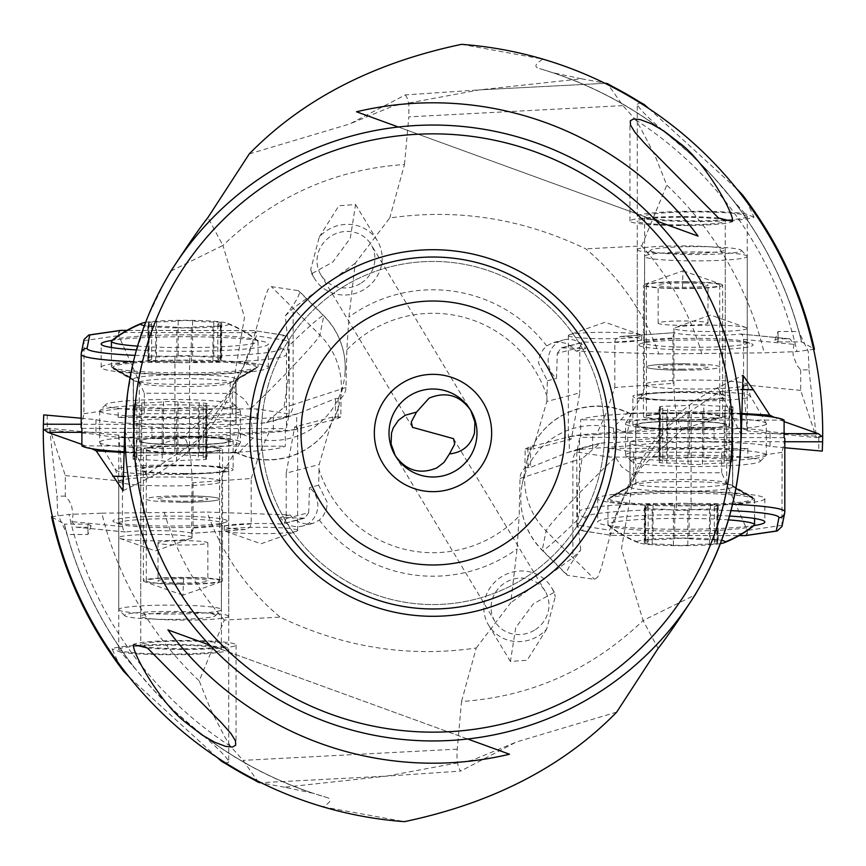 <?xml version="1.0" encoding="UTF-8"?>
<svg xmlns="http://www.w3.org/2000/svg" width="866" height="866" viewBox="0 0 866 866"><rect width="100%" height="100%" fill="white"/><g stroke="black" fill="none" stroke-linecap="round" stroke-linejoin="round"><path stroke-width="0.65" stroke-dasharray="4.33 3.25" d="M546.836 401.456L547.334 380.769L538.533 363.114L539.767 355.894L543.134 349.572L546.706 345.924L552.67 342.763L559.479 341.908L566.332 343.466L572.458 347.255L575.987 351.076L658.831 353.934A239.276 239.276 0 0 0 585.806 248.878C522.631 218.503 457.27 208.208 389.743 217.994L355.266 263.21L348.933 317.053L346.855 349.886L345.978 387.524A15.242 14.668 162 0 1 341.096 398.111L340.803 416.957L333.02 416.957L319.164 464.544L319.024 469.589A119.703 119.703 0 0 0 519.145 516.114L520.022 478.476A15.242 14.668 -18 0 1 524.904 467.889L525.197 449.043L532.98 449.043L546.836 401.456L579.776 392.872L571.343 439.04L532.98 449.043M575.987 351.076L585.708 348.543A21.996 20.784 75.4 0 0 563.485 339.927A21.996 20.784 75.4 0 0 548.167 360.602A21.996 20.784 75.4 0 0 556.513 378.377L557.303 353.328L579.776 347.483L579.776 392.872M557.303 353.328L561.309 347.84L585.708 348.543M579.776 347.483L581.746 342.904L584.658 341.973A36.664 3.193 180 0 0 622.015 342.146A36.664 3.193 180 0 0 641.663 339.375A36.664 3.193 180 0 0 641.674 339.32A36.664 3.193 180 0 0 621.16 336.452L674.441 332.696A36.664 3.193 180 0 0 702.315 335.272A36.664 3.193 180 0 0 740.398 334.027L788.969 338.812L778.047 338.812L778.047 331.494L778.047 341.875L774.864 340.241L778.047 338.812M778.047 341.875L801.57 341.875L814.083 348.89M814.43 349.236L797.012 351.585L764.169 352.83A340.728 340.728 0 0 0 666.788 185.129L655.172 156.075L640.894 128.569L635.579 119.8L622.925 105.63L607.445 83.612M658.831 353.934L764.169 352.83M638.751 344.852A57.188 4.979 180 0 0 694.933 349.929A57.188 4.979 180 0 0 753.106 345.025A57.188 4.979 180 0 0 751.439 343.748A57.188 4.979 180 0 0 695.928 339.959A57.188 4.979 180 0 0 640.418 343.748A57.188 4.979 180 0 0 638.751 344.852M547.334 380.769L556.513 378.377M355.266 263.199L293.141 308.285L285.271 315.938L288.475 346.097A73.318 3.616 134.9 0 1 323.7 315.57A73.318 3.616 134.9 0 1 323.743 315.895A73.318 73.025 11.3 0 1 238.767 432.567L238.042 424.502L81.188 424.264M340.803 416.957L338.13 418.278A73.318 6.387 180 0 1 335.445 419.198L296.692 429.298A73.318 6.387 180 0 1 273.299 432.242L230.302 435.273L230.302 420.66L273.299 417.629A73.318 6.387 0 0 0 287.09 416.34L298.434 413.461L335.445 398.631L341.096 398.111M81.188 418.235L95.964 419.685A73.318 6.387 0 0 0 139.166 423.636A36.664 3.193 0 0 0 151.918 423.95A73.318 6.387 0 0 0 165.525 424.059A73.318 6.387 0 0 0 230.302 420.66M238.042 424.502A42.791 3.735 180 0 1 262.246 423.149L265.938 422.749L284.026 407.226L288.475 376.678L288.475 346.097M192.057 482.773L251.183 478.519L251.183 523.919L250.079 527.069L245.479 529.537L191.559 533.304L192.057 482.773C191.743 459.391 189.156 444.258 184.285 437.341L269.575 431.322A36.664 3.193 0 0 0 297.644 428.28A36.664 3.193 0 0 0 297.655 428.215A36.664 3.193 0 0 0 294.656 426.96L333.02 416.957M230.302 435.273A73.318 6.387 180 0 1 165.525 438.672A73.318 6.387 180 0 1 151.918 438.553A36.664 3.193 0 0 0 184.285 437.341M151.918 438.553L151.918 423.95M139.166 423.636L139.166 438.239A73.318 6.387 180 0 1 95.964 434.299L43.311 429.493L43.722 414.89M118.826 435.176L122.452 481.204L122.452 526.593L123.708 531.172L125.602 531.973L76.046 527.145L71.975 521.624L73.09 514.426L71.575 505.798L68.977 500.548L65.307 496.131L65.307 475.575L49.589 428.356L118.826 435.176A36.664 3.193 0 0 0 118.75 435.317A36.664 3.193 0 0 0 118.75 435.382A36.664 3.193 0 0 0 139.166 438.239M192.068 537.689A36.664 3.193 180 0 1 190.996 538.403A36.664 3.193 180 0 1 155.404 540.828A36.664 3.193 180 0 1 119.822 538.403A36.664 3.193 180 0 1 118.75 537.634A36.664 3.193 180 0 1 118.75 537.58A36.664 3.193 180 0 1 155.728 534.441A36.664 3.193 180 0 1 192.068 537.634A36.664 3.193 180 0 1 192.068 537.689M251.183 478.519L260.363 451.435L269.575 431.322M192.068 530.793L192.068 529.981M191.559 533.304A36.664 3.193 0 0 0 163.685 530.728A36.664 3.193 0 0 0 125.602 531.973M65.307 475.575L122.452 481.204M49.622 428.638L56.972 496.131L57.719 514.426L67.104 534.322A379.665 379.665 0 0 0 326.374 797.38L313.308 793.299L284.568 787.216L386.626 776.109L460.636 771.097L458.385 767.211L457.096 760.608L456.967 752.392L461.513 701.492C530.89 696.794 591.413 669.808 643.081 620.543L658.095 648.428M65.307 496.131L56.972 496.131M49.589 428.356L43.322 429.244A389.7 389.7 0 0 0 323.05 806.863C331.115 801.992 332.219 798.831 326.374 797.38M323.05 806.863L404.454 821.65M616.722 712.101L516.342 742L460.636 771.097M228.732 649.608L228.732 761.55C226.524 756.787 216.836 747.152 199.656 732.625L175.408 711.906L153.174 689.596L121.175 652.434A58.661 5.109 0 0 0 186.493 654.523A58.661 5.109 0 0 0 228.721 649.695A58.661 5.109 0 0 0 228.732 649.608A58.661 5.109 0 0 0 174.326 644.51A58.661 5.109 0 0 0 112.028 648.872L118.794 663.529M225.268 762.719L228.191 762.632L228.732 761.69M284.568 787.216L260.168 782.734L386.626 776.109L472.457 760.142L516.363 742.032M258.555 782.388L243.075 760.37L230.421 746.2L225.106 737.431L210.828 709.925L199.212 680.871L224.326 620.056L280.194 617.122C343.369 647.497 408.73 657.792 476.257 648.006L461.513 701.492M217.063 757.404L129.24 677.125M51.57 516.764L68.988 514.415L101.831 513.17A340.728 340.728 0 0 0 199.212 680.871M476.257 648.006L510.734 602.79L517.067 548.947L519.145 516.114M319.024 469.589L318.666 485.231L327.467 502.886L326.233 510.106L322.866 516.428L319.294 520.076L313.33 523.237L306.521 524.092L299.668 522.534L293.542 518.745L290.013 514.924L207.169 512.066A239.276 239.276 0 0 0 280.194 617.122M741.393 413.472L736.197 413.169L683.339 428.605L642.02 466.579L635.211 476.549L623.693 497.409L612.976 525.229L601.123 568.334L597.757 576.983L594.639 579.376L567.566 575.349C564.437 574.017 568.832 565.585 580.729 550.062L572.859 557.715L510.734 602.801M741.296 435.111L717.914 387.6L719.884 391.605L668.26 425.899L633.793 476.322L621.474 548.752L643.07 620.543L695.084 594.942M719.884 391.605L740.776 389.516M546.684 629.052L527.145 660.238L510.41 661.483L515.725 627.688L533.304 603.873L554.359 592.257L555.247 596.62A36.664 34.867 -31 0 0 551.458 587.44A36.664 34.867 -31 0 0 510.691 572.599A36.664 34.867 -31 0 0 483.834 607.997A36.664 34.867 -31 0 0 484.819 616.018A36.664 34.867 -31 0 0 488.608 625.198A36.664 34.867 -31 0 0 546.684 629.052L555.247 596.62M673.044 413.299A39.598 3.453 180 0 0 643.46 416.643A39.598 3.453 180 0 0 682.365 420.086A39.598 3.453 180 0 0 722.645 416.643A39.598 3.453 180 0 0 694.391 413.331L629.127 413.234A33.146 2.89 180 0 1 630.567 413.71A33.146 2.89 180 0 1 631.076 414.262L627.233 433.433L784.109 433.671M784.109 421.601L774.356 417.347M682.105 421.363A48.388 4.222 180 0 0 632.873 425.585A48.388 4.222 180 0 0 680.416 429.807A48.388 4.222 180 0 0 729.659 425.585A48.388 4.222 180 0 0 682.105 421.363M580.729 550.062L577.525 519.903A73.318 3.616 -45.1 0 1 542.3 550.43A73.318 3.616 -45.1 0 1 542.257 550.105A73.318 73.025 -168.7 0 1 627.233 433.433L627.958 441.498L784.812 441.736M739.694 460.712A307.95 307.95 0 0 0 740.95 433.465M740.95 433A307.95 307.95 0 0 0 656.233 220.873L398.349 127.01A307.95 307.95 0 0 1 656.233 220.873M356.511 111.779L698.072 236.104M164.464 282.262L147.588 317.367L134.609 356.868L127.389 395.156M126.306 405.288A307.95 307.95 0 0 0 125.05 432.535M125.05 433A307.95 307.95 0 0 0 701.536 583.738M467.651 738.99L209.767 645.127M509.489 754.221L167.928 629.896M81.891 444.399L91.644 448.653M95.964 419.685L95.964 434.299M47.229 414.89L47.229 429.493M124.704 430.889L148.086 478.4L146.116 474.395L197.74 440.101L232.196 389.678L244.526 317.248L222.93 245.457C274.587 196.192 335.11 169.206 404.487 164.508L389.743 217.994M123.026 490.73L148.086 478.4A175.971 175.971 0 0 0 232.207 389.678L238.854 375.627M146.116 474.395L125.224 476.484M124.607 452.528L171.609 452.669A39.598 3.453 0 0 1 143.355 449.357L143.355 580.837A39.598 3.453 180 0 1 183.635 577.384A39.598 3.453 180 0 1 222.54 580.837A39.598 3.453 180 0 1 221.382 581.66A39.598 3.453 180 0 1 182.25 584.29A39.598 3.453 180 0 1 144.514 581.66A39.598 3.453 180 0 1 143.355 580.837M285.271 315.938C297.168 300.415 301.563 291.983 298.434 290.651L271.361 286.624L267.919 289.612L264.487 298.976L252.612 342.048L242.307 368.591L230.789 389.451L223.98 399.421L182.661 437.395L129.803 452.831L125.169 452.593M319.316 236.948L338.855 205.762L355.59 204.517L350.275 238.312L332.696 262.127L311.641 273.743L310.753 269.38L319.316 236.948A36.664 34.867 149 0 1 377.392 240.802A36.664 34.867 149 0 1 381.181 249.982A36.664 34.867 149 0 1 382.166 258.003A36.664 34.867 149 0 1 355.309 293.401A36.664 34.867 149 0 1 314.542 278.56A36.664 34.867 149 0 1 310.753 269.38M701.85 353.934A280.238 280.238 0 0 0 641.674 245.944L585.806 248.878M641.674 245.944L666.788 185.129M404.487 164.508L408.828 116.856L622.925 105.63M648.937 108.596L736.76 188.875M753.972 217.128L744.825 213.566A58.661 5.109 180 0 0 679.507 211.477A58.661 5.109 180 0 0 637.279 216.305A58.661 5.109 180 0 0 637.268 216.392A58.661 5.109 180 0 0 691.674 221.49A58.661 5.109 180 0 0 753.972 217.128L747.206 202.471M744.825 213.566L731.64 198.563A379.665 379.665 0 0 1 801.591 341.973M637.268 216.392L637.268 104.45C639.476 109.213 649.164 118.848 666.344 133.375L690.592 154.094L712.826 176.404L731.64 198.563M461.546 44.35L542.95 59.137C534.885 64.008 533.781 67.169 539.626 68.62L552.692 72.701L581.432 78.784L479.374 89.891L393.424 105.89L349.637 123.968M788.969 338.812L789.954 338.855L794.025 344.376L792.91 351.574L793.288 355.937L797.023 365.452L800.693 369.869L809.028 369.869L808.281 351.574L798.896 331.678A379.665 379.665 0 0 0 539.626 68.62A379.665 379.665 0 0 1 798.896 331.678L801.57 341.875M800.693 369.869L800.693 390.425L816.411 437.644L747.174 430.824L743.548 384.796L743.548 339.407L742.292 334.828L740.398 334.027M674.441 332.696L673.943 334.06A5.867 3.68 86 0 0 672.925 337.978L672.925 383.378L614.817 387.481L605.637 414.565L596.425 434.678A36.664 3.193 180 0 0 568.356 437.72A36.664 3.193 180 0 0 568.345 437.785A36.664 3.193 180 0 0 571.343 439.04M673.943 334.06L673.932 335.196M747.25 328.42A36.664 3.193 0 0 1 710.272 331.559A36.664 3.193 0 0 1 673.932 328.366A36.664 3.193 0 0 1 673.932 328.311A36.664 3.193 0 0 1 675.004 327.597A36.664 3.193 0 0 1 710.596 325.172A36.664 3.193 0 0 1 746.178 327.597A36.664 3.193 0 0 1 747.25 328.366A36.664 3.193 0 0 1 747.25 328.42M747.174 430.824A36.664 3.193 180 0 0 747.25 430.683A36.664 3.193 180 0 0 747.25 430.619A36.664 3.193 180 0 0 726.834 427.761A73.318 6.387 0 0 1 770.036 431.701L818.771 436.507L818.771 451.11M800.693 390.425L743.548 384.796M809.028 369.869L816.378 437.362M816.411 437.644L822.678 436.756A389.7 389.7 0 0 0 822.689 436.507L818.771 436.507M673.932 336.019L673.943 383.227C674.257 406.609 676.844 421.742 681.715 428.659L596.425 434.678M726.834 427.761L726.834 442.364A36.664 3.193 180 0 0 714.082 442.05L714.082 427.447A36.664 3.193 180 0 0 681.715 428.659M673.943 383.227L672.925 383.378M614.817 387.481L614.817 342.081L615.109 340.403L617.198 337.686L621.16 336.452M568.356 335.467A36.664 3.193 0 0 1 569.427 334.752A36.664 3.193 0 0 1 605.009 332.327A36.664 3.193 0 0 1 640.591 334.752A36.664 3.193 0 0 1 641.674 335.521A36.664 3.193 0 0 1 641.663 335.575A36.664 3.193 0 0 1 604.695 338.714A36.664 3.193 0 0 1 568.345 335.521A36.664 3.193 0 0 1 568.356 335.467M525.197 449.043L527.87 447.722A73.318 6.387 0 0 1 530.555 446.802L569.308 436.702A73.318 6.387 0 0 1 592.701 433.758L635.698 430.727A73.318 6.387 0 0 1 700.475 427.328A73.318 6.387 0 0 1 714.082 427.447M524.904 467.889L530.555 467.369L530.555 446.802M714.082 442.05A73.318 6.387 180 0 0 700.475 441.941A73.318 6.387 180 0 0 635.698 445.34L592.701 448.371A73.318 6.387 180 0 0 578.91 449.66L567.566 452.539L530.555 467.369M627.958 441.498A42.791 3.735 0 0 1 603.754 442.851L600.062 443.251L581.974 458.774L577.525 489.322L577.525 519.903M784.812 447.765L770.036 446.315A73.318 6.387 180 0 0 726.834 442.364M822.689 436.507L822.278 451.11M249.278 153.899L349.658 124L405.364 94.903L479.374 89.891L605.832 83.266L479.374 89.891M405.364 94.903L407.615 98.789L408.904 105.392L408.828 116.856M581.432 78.784L605.832 83.266M637.268 104.321L639.303 103.108L640.732 103.281M747.25 216.468A51.321 4.471 0 0 1 695.485 220.862A51.321 4.471 0 0 1 644.607 216.392A51.321 4.471 0 0 1 644.607 216.316A51.321 4.471 0 0 1 696.372 211.921A51.321 4.471 0 0 1 747.25 216.392A51.321 4.471 0 0 1 747.25 216.468M747.25 342.893A51.321 4.471 180 0 0 747.25 342.817A51.321 4.471 180 0 0 745.745 341.745A51.321 4.471 180 0 0 695.928 338.346A51.321 4.471 180 0 0 646.112 341.745A51.321 4.471 180 0 0 644.607 342.741A51.321 4.471 180 0 0 644.607 342.817A51.321 4.471 180 0 0 695.485 347.288A51.321 4.471 180 0 0 747.25 342.893M668.855 135.475A379.665 379.665 0 0 0 552.692 72.701A379.665 379.665 0 0 1 668.855 135.475M170.916 271.058L222.919 245.457L207.905 217.572M770.036 446.315L770.036 431.701M635.698 430.727L635.698 445.34M635.211 476.549L621.442 466.547L615.434 457.086L613.334 427.717L627.276 413.006L736.197 413.169M629.127 413.234L627.276 413.006M683.75 281.71A39.598 3.453 0 0 1 721.486 284.34A39.598 3.453 0 0 1 722.645 285.163A39.598 3.453 0 0 1 682.365 288.616A39.598 3.453 0 0 1 643.46 285.163A39.598 3.453 0 0 1 644.618 284.34A39.598 3.453 0 0 1 683.75 281.71M318.666 485.231L309.487 487.623L308.697 512.672L286.224 518.518L286.224 473.128L319.164 464.544M286.224 473.128L294.656 426.96M286.224 518.518L284.254 523.096L281.342 524.027A36.664 3.193 0 0 0 243.985 523.854A36.664 3.193 0 0 0 224.337 526.625A36.664 3.193 0 0 0 224.326 526.68A36.664 3.193 0 0 0 244.84 529.548M297.644 530.533A36.664 3.193 180 0 1 296.573 531.248A36.664 3.193 180 0 1 260.991 533.673A36.664 3.193 180 0 1 225.409 531.248A36.664 3.193 180 0 1 224.326 530.479A36.664 3.193 180 0 1 224.337 530.425A36.664 3.193 180 0 1 261.305 527.286A36.664 3.193 180 0 1 297.655 530.479A36.664 3.193 180 0 1 297.644 530.533M308.697 512.672L304.691 518.16L280.292 517.457A21.996 20.784 -104.6 0 0 302.515 526.073A21.996 20.784 -104.6 0 0 317.833 505.398A21.996 20.784 -104.6 0 0 309.487 487.623M290.013 514.924L280.292 517.457M101.831 513.17L207.169 512.066M51.917 517.11L64.409 524.027L67.104 534.322M87.953 524.125L91.136 525.759L87.953 527.188L87.953 534.506L87.953 524.125L64.43 524.125M77.031 527.188L87.953 527.188M227.249 521.148A57.188 4.979 0 0 0 171.067 516.071A57.188 4.979 0 0 0 112.894 520.975A57.188 4.979 0 0 0 114.561 522.252A57.188 4.979 0 0 0 170.072 526.041A57.188 4.979 0 0 0 225.582 522.252A57.188 4.979 0 0 0 227.249 521.148M197.145 730.525A379.665 379.665 0 0 0 313.308 793.299A379.665 379.665 0 0 1 197.145 730.525M121.175 652.434L112.028 648.872M118.75 649.532A51.321 4.471 180 0 1 170.515 645.138A51.321 4.471 180 0 1 221.393 649.608A51.321 4.471 180 0 1 221.393 649.684A51.321 4.471 180 0 1 169.628 654.079A51.321 4.471 180 0 1 118.75 649.608A51.321 4.471 180 0 1 118.75 649.532M64.409 524.027A379.665 379.665 0 0 0 134.36 667.437A379.665 379.665 0 0 1 64.409 524.027M118.75 523.107A51.321 4.471 0 0 0 118.75 523.183A51.321 4.471 0 0 0 120.255 524.255A51.321 4.471 0 0 0 170.072 527.654A51.321 4.471 0 0 0 219.888 524.255A51.321 4.471 0 0 0 221.393 523.259A51.321 4.471 0 0 0 221.393 523.183A51.321 4.471 0 0 0 170.515 518.712A51.321 4.471 0 0 0 118.75 523.107M164.15 512.066A280.238 280.238 0 0 0 224.326 620.056M171.609 452.669L192.956 452.702A39.598 3.453 0 0 0 222.54 449.357A39.598 3.453 0 0 0 183.635 445.914A39.598 3.453 0 0 0 143.355 449.357M81.891 432.329L238.767 432.567L234.924 451.738A33.146 2.89 0 0 0 235.433 452.29A33.146 2.89 0 0 0 236.873 452.766L238.724 452.994L252.666 438.283L250.566 408.914L244.558 399.453L230.789 389.451M183.895 444.637A48.388 4.222 0 0 0 233.127 440.415A48.388 4.222 0 0 0 185.584 436.193A48.388 4.222 0 0 0 136.341 440.415A48.388 4.222 0 0 0 183.895 444.637M183.895 473.854A48.388 4.222 180 0 1 136.341 469.632A48.388 4.222 180 0 1 185.584 465.41A48.388 4.222 180 0 1 233.127 469.632A48.388 4.222 180 0 1 183.895 473.854M183.971 473.464A43.993 3.832 0 0 0 228.732 469.632A43.993 3.832 0 0 0 185.508 465.8A43.993 3.832 0 0 0 140.747 469.632A43.993 3.832 0 0 0 183.971 473.464M183.971 648.764A43.993 3.832 180 0 1 140.747 644.932A43.993 3.832 180 0 1 185.508 641.1A43.993 3.832 180 0 1 228.732 644.932A43.993 3.832 180 0 1 183.971 648.764M147.469 648.006A51.321 4.471 0 0 0 183.841 649.403A51.321 4.471 0 0 0 236.061 644.932A51.321 4.471 0 0 0 222.01 641.858A51.321 4.471 0 0 0 185.627 640.461A51.321 4.471 0 0 0 133.581 644.575M360.332 283.593A29.325 27.896 -31 0 1 320.831 274.782A29.325 27.896 -31 0 1 331.602 235.769A29.325 27.896 -31 0 1 371.103 244.58A29.325 27.896 -31 0 1 360.332 283.593M470.714 410.343A43.993 43.993 0 0 1 444.756 475.391A43.993 43.993 0 0 1 389.007 433A43.993 43.993 0 0 1 470.714 410.343L371.103 244.58M534.398 630.232A29.325 27.896 149 0 1 494.897 621.42A29.325 27.896 149 0 1 505.668 582.407A29.325 27.896 149 0 1 545.169 591.218A29.325 27.896 149 0 1 534.398 630.232M257.029 433A175.971 175.971 0 0 0 433 608.971A175.971 175.971 0 0 0 608.971 433A175.971 175.971 0 0 0 433 257.029A175.971 175.971 0 0 0 257.029 433A175.971 175.971 0 0 0 433 608.971A175.971 175.971 0 0 0 608.971 433A175.971 175.971 0 0 0 433 257.029A175.971 175.971 0 0 0 257.029 433M616.3 433A183.3 183.3 0 0 0 433 249.7A183.3 183.3 0 0 0 249.7 433A183.3 183.3 0 0 0 433 616.3A183.3 183.3 0 0 0 616.3 433A183.3 183.3 0 0 0 433 249.7A183.3 183.3 0 0 0 249.7 433A183.3 183.3 0 0 0 433 616.3A183.3 183.3 0 0 0 616.3 433M261.435 433A171.565 171.565 0 0 1 433 261.435A171.565 171.565 0 0 1 604.565 433A171.565 171.565 0 0 1 433 604.565A171.565 171.565 0 0 1 261.435 433A171.565 171.565 0 0 0 433 604.565A171.565 171.565 0 0 0 604.565 433A171.565 171.565 0 0 0 433 261.435A171.565 171.565 0 0 0 261.435 433A171.565 171.565 0 0 0 433 604.565A171.565 171.565 0 0 0 604.565 433A171.565 171.565 0 0 0 433 261.435A171.565 171.565 0 0 0 261.435 433M718.531 217.994A51.321 4.471 180 0 0 682.159 216.597A51.321 4.471 180 0 0 629.939 221.068A51.321 4.471 180 0 0 643.99 224.142A51.321 4.471 180 0 0 680.373 225.539A51.321 4.471 180 0 0 732.42 221.425M680.492 224.9A43.993 3.832 0 0 1 637.268 221.068A43.993 3.832 0 0 1 682.029 217.236A43.993 3.832 0 0 1 725.253 221.068A43.993 3.832 0 0 1 680.492 224.9M680.492 400.2A43.993 3.832 180 0 0 725.253 396.368A43.993 3.832 180 0 0 682.029 392.536A43.993 3.832 180 0 0 637.268 396.368A43.993 3.832 180 0 0 680.492 400.2M682.105 392.146A48.388 4.222 0 0 1 729.659 396.368A48.388 4.222 0 0 1 680.416 400.59A48.388 4.222 0 0 1 632.873 396.368A48.388 4.222 0 0 1 682.105 392.146M215.526 615.499A45.454 3.962 0 0 0 170.862 611.461A45.454 3.962 0 0 0 124.617 615.358A45.454 3.962 0 0 0 124.791 615.769A45.454 3.962 0 0 0 170.072 619.385A45.454 3.962 0 0 0 215.353 615.769A45.454 3.962 0 0 0 215.526 615.499M118.75 609.502A51.321 4.471 0 0 0 118.75 609.588A51.321 4.471 0 0 0 118.945 609.978A51.321 4.471 0 0 0 170.072 614.059A51.321 4.471 0 0 0 221.198 609.978A51.321 4.471 0 0 0 221.393 609.664A51.321 4.471 0 0 0 221.393 609.588A51.321 4.471 0 0 0 170.515 605.107A51.321 4.471 0 0 0 118.75 609.502M99.698 442.19A70.384 6.138 0 0 0 99.687 442.299A70.384 6.138 0 0 0 99.774 442.602A70.384 6.138 0 0 0 170.072 448.426A70.384 6.138 0 0 0 240.369 442.602A70.384 6.138 0 0 0 240.445 442.396A70.384 6.138 0 0 0 240.456 442.299A70.384 6.138 0 0 0 170.689 436.161A70.384 6.138 0 0 0 99.698 442.19M99.698 410.798A70.384 6.138 180 0 1 99.958 410.376A70.384 6.138 180 0 1 170.072 404.779A70.384 6.138 180 0 1 240.185 410.376A70.384 6.138 180 0 1 240.456 410.906A70.384 6.138 180 0 1 240.445 411.014A70.384 6.138 180 0 1 169.455 417.044A70.384 6.138 180 0 1 99.687 410.906A70.384 6.138 180 0 1 99.698 410.798M234.589 405.169A64.517 5.618 180 0 1 168.946 410.69A64.517 5.618 180 0 1 105.555 404.963A64.517 5.618 180 0 1 105.793 404.574A64.517 5.618 180 0 1 170.072 399.442A64.517 5.618 180 0 1 234.35 404.574A64.517 5.618 180 0 1 234.589 405.169M176.632 408.33A29.325 2.555 180 0 1 198.336 407.28A8.801 0.769 0 0 0 201.994 407.182A8.801 0.769 0 0 0 206.519 406.511A8.801 0.769 0 0 0 205.762 406.197A29.325 2.555 180 0 1 203.218 405.158A29.325 2.555 180 0 1 206.195 404.043A8.801 0.769 0 0 0 207.082 403.718A8.801 0.769 0 0 0 207.082 403.708A8.801 0.769 0 0 0 199.202 402.939A29.325 2.555 180 0 1 177.931 401.824A8.801 0.769 0 0 0 175.17 401.597A8.801 0.769 0 0 0 163.512 401.802A29.325 2.555 180 0 1 141.808 402.852A8.801 0.769 0 0 0 138.149 402.95A8.801 0.769 0 0 0 133.624 403.621A8.801 0.769 0 0 0 134.382 403.935A29.325 2.555 180 0 1 136.925 404.974A29.325 2.555 180 0 1 133.949 406.089A8.801 0.769 0 0 0 133.061 406.414A8.801 0.769 0 0 0 133.061 406.425A8.801 0.769 0 0 0 140.941 407.193A29.325 2.555 180 0 1 162.213 408.308A8.801 0.769 0 0 0 176.632 408.33L176.632 460.918A8.801 0.769 180 0 1 162.213 460.896A29.325 2.555 0 0 0 140.941 459.781A8.801 0.769 180 0 1 133.061 459.023A8.801 0.769 180 0 1 133.061 459.002A8.801 0.769 180 0 1 133.949 458.688A29.325 2.555 0 0 0 136.925 457.562A29.325 2.555 0 0 0 134.382 456.523A8.801 0.769 180 0 1 133.624 456.209A8.801 0.769 180 0 1 138.149 455.538A8.801 0.769 180 0 1 141.808 455.44A29.325 2.555 0 0 0 163.512 454.39A8.801 0.769 180 0 1 175.17 454.185A8.801 0.769 180 0 1 177.931 454.412A29.325 2.555 0 0 0 199.202 455.527A8.801 0.769 180 0 1 207.082 456.295A8.801 0.769 180 0 1 207.082 456.306A8.801 0.769 180 0 1 206.195 456.631A29.325 2.555 0 0 0 203.218 457.757A29.325 2.555 0 0 0 205.762 458.796A8.801 0.769 180 0 1 206.519 459.11A8.801 0.769 180 0 1 201.994 459.77A8.801 0.769 180 0 1 198.336 459.868A29.325 2.555 0 0 0 176.632 460.918M650.474 250.501A45.454 3.962 180 0 0 695.138 254.539A45.454 3.962 180 0 0 741.383 250.642A45.454 3.962 180 0 0 741.209 250.231A45.454 3.962 180 0 0 695.928 246.615A45.454 3.962 180 0 0 650.647 250.231A45.454 3.962 180 0 0 650.474 250.501M747.25 256.498A51.321 4.471 180 0 0 747.25 256.412A51.321 4.471 180 0 0 747.055 256.022A51.321 4.471 180 0 0 695.928 251.941A51.321 4.471 180 0 0 644.802 256.022A51.321 4.471 180 0 0 644.607 256.336A51.321 4.471 180 0 0 644.607 256.412A51.321 4.471 180 0 0 695.485 260.893A51.321 4.471 180 0 0 747.25 256.498M766.302 423.81A70.384 6.138 180 0 0 766.313 423.701A70.384 6.138 180 0 0 766.226 423.398A70.384 6.138 180 0 0 695.928 417.574A70.384 6.138 180 0 0 625.631 423.398A70.384 6.138 180 0 0 625.555 423.604A70.384 6.138 180 0 0 625.544 423.701A70.384 6.138 180 0 0 695.311 429.839A70.384 6.138 180 0 0 766.302 423.81M766.302 455.202A70.384 6.138 0 0 1 766.042 455.624A70.384 6.138 0 0 1 695.928 461.221A70.384 6.138 0 0 1 625.815 455.624A70.384 6.138 0 0 1 625.544 455.094A70.384 6.138 0 0 1 625.555 454.986A70.384 6.138 0 0 1 696.545 448.956A70.384 6.138 0 0 1 766.313 455.094A70.384 6.138 0 0 1 766.302 455.202M631.411 460.831A64.517 5.618 0 0 1 697.054 455.31A64.517 5.618 0 0 1 760.445 461.037A64.517 5.618 0 0 1 760.207 461.426A64.517 5.618 0 0 1 695.928 466.558A64.517 5.618 0 0 1 631.65 461.426A64.517 5.618 0 0 1 631.411 460.831M689.368 457.67A29.325 2.555 0 0 1 667.664 458.72A8.801 0.769 180 0 0 664.005 458.818A8.801 0.769 180 0 0 659.481 459.489A8.801 0.769 180 0 0 660.238 459.803A29.325 2.555 0 0 1 662.782 460.842A29.325 2.555 0 0 1 659.805 461.957A8.801 0.769 180 0 0 658.918 462.282A8.801 0.769 180 0 0 658.918 462.292A8.801 0.769 180 0 0 666.798 463.061A29.325 2.555 0 0 1 688.069 464.176A8.801 0.769 180 0 0 690.83 464.403A8.801 0.769 180 0 0 702.488 464.198A29.325 2.555 0 0 1 724.192 463.148A8.801 0.769 180 0 0 727.851 463.05A8.801 0.769 180 0 0 732.376 462.379A8.801 0.769 180 0 0 731.618 462.065A29.325 2.555 0 0 1 729.075 461.026A29.325 2.555 0 0 1 732.051 459.911A8.801 0.769 180 0 0 732.939 459.586A8.801 0.769 180 0 0 732.939 459.575A8.801 0.769 180 0 0 725.058 458.807A29.325 2.555 0 0 1 703.787 457.692A8.801 0.769 180 0 0 689.368 457.67L689.368 405.082A8.801 0.769 0 0 1 703.787 405.104A29.325 2.555 180 0 0 725.058 406.219A8.801 0.769 0 0 1 732.939 406.977A8.801 0.769 0 0 1 732.939 406.998A8.801 0.769 0 0 1 732.051 407.312A29.325 2.555 180 0 0 729.075 408.438A29.325 2.555 180 0 0 731.618 409.477A8.801 0.769 0 0 1 732.376 409.791A8.801 0.769 0 0 1 727.851 410.462A8.801 0.769 0 0 1 724.192 410.56A29.325 2.555 180 0 0 702.488 411.61A8.801 0.769 0 0 1 690.83 411.815A8.801 0.769 0 0 1 688.069 411.588A29.325 2.555 180 0 0 666.798 410.473A8.801 0.769 0 0 1 658.918 409.705A8.801 0.769 0 0 1 658.918 409.694A8.801 0.769 0 0 1 659.805 409.369A29.325 2.555 180 0 0 662.782 408.243A29.325 2.555 180 0 0 660.238 407.204A8.801 0.769 0 0 1 659.481 406.89A8.801 0.769 0 0 1 664.005 406.23A8.801 0.769 0 0 1 667.664 406.132A29.325 2.555 180 0 0 689.368 405.082M136.46 349.951A83.591 7.285 0 0 0 183.278 351.282A83.591 7.285 0 0 0 268.319 343.997A83.591 7.285 0 0 0 186.19 336.712A83.591 7.285 0 0 0 112.006 340.414M120.645 330.39L118.512 332.457L256.542 332.674L256.444 335.813L232.304 393.38L144.33 393.24L118.685 335.607L118.512 332.457M84.024 339.515L83.915 413.688L81.209 427.198L81.209 354.162L83.915 340.652L118.685 335.607M134.999 355.363A89.447 7.794 180 0 0 174.954 356.262L189.611 356.283A89.447 7.794 180 0 0 280.606 348.619L283.29 335.25L287.415 336.831L289.179 340.966L286.473 354.475A95.314 8.303 180 0 1 189.513 362.637L174.845 362.616A95.314 8.303 180 0 1 133.418 361.717M283.29 335.25L254.301 330.595L256.542 332.674M81.891 428.356L285.325 428.659A95.314 8.303 0 0 0 286.473 427.512L289.179 414.002L256.931 408.936L118.166 408.72L118.166 417.488L256.931 417.704L232.304 413.829L144.33 413.688L144.33 393.24M118.166 408.72L83.915 413.688M144.33 413.688L118.166 417.488M232.304 413.829L232.304 393.38M289.179 414.002L289.179 340.966L256.444 335.813M256.931 417.704L256.931 408.936M133.267 423.571L133.418 422.803A51.321 4.471 180 0 1 185.627 418.408A51.321 4.471 180 0 1 236.061 422.889A51.321 4.471 180 0 1 236.05 422.965L235.898 423.734A51.321 4.471 180 0 1 183.689 428.129A51.321 4.471 180 0 1 133.256 423.647A51.321 4.471 180 0 1 133.267 423.571L133.418 379.102L112.894 367.26L112.742 368.028A71.856 6.268 0 0 0 113.554 369.089A71.856 6.268 0 0 0 183.332 374.404A71.856 6.268 0 0 0 255.611 369.089A71.856 6.268 0 0 0 256.423 368.245L256.585 367.487A71.856 6.268 0 0 0 185.995 361.111A71.856 6.268 0 0 0 112.894 367.26M124.596 451.846A95.314 8.303 0 0 0 174.845 453.178L189.513 453.21A95.314 8.303 0 0 0 285.325 446.196L285.325 428.659M81.891 445.882L285.325 446.196M183.581 446.163A36.664 3.193 180 0 1 219.607 449.357A36.664 3.193 180 0 1 182.304 452.55A36.664 3.193 180 0 1 146.289 449.357A36.664 3.193 180 0 1 183.581 446.163M183.581 495.839A36.664 3.193 0 0 0 146.289 499.033A36.664 3.193 0 0 0 182.304 502.226A36.664 3.193 0 0 0 219.607 499.033A36.664 3.193 0 0 0 183.581 495.839M183.376 496.857A24.93 2.176 180 0 1 207.872 499.033A24.93 2.176 180 0 1 182.51 501.197A24.93 2.176 180 0 1 158.013 499.033A24.93 2.176 180 0 1 183.376 496.857M183.376 540.676A24.93 2.176 0 0 0 158.013 542.852A24.93 2.176 0 0 0 182.51 545.028A24.93 2.176 0 0 0 207.872 542.852A24.93 2.176 0 0 0 183.376 540.676M112.742 368.028L133.267 379.871A51.321 4.471 0 0 0 133.256 379.947A51.321 4.471 0 0 0 133.851 380.629A51.321 4.471 0 0 0 183.689 384.417A51.321 4.471 0 0 0 235.314 380.629A51.321 4.471 0 0 0 235.898 380.022L236.05 379.254A51.321 4.471 0 0 0 236.061 379.178A51.321 4.471 0 0 0 185.627 374.707A51.321 4.471 0 0 0 133.418 379.102L133.418 422.803M183.278 374.653A83.591 7.285 180 0 1 101.149 367.368A83.591 7.285 180 0 1 186.19 360.094A83.591 7.285 180 0 1 268.319 367.368A83.591 7.285 180 0 1 183.278 374.653M729.54 516.049A83.591 7.285 180 0 0 682.722 514.718A83.591 7.285 180 0 0 597.681 522.003A83.591 7.285 180 0 0 679.81 529.288A83.591 7.285 180 0 0 753.994 525.586M745.355 535.61L747.488 533.543L609.458 533.326L609.556 530.187L633.696 472.62L721.67 472.76L747.315 530.393L747.488 533.543M781.976 526.485L782.085 452.312L784.791 438.802L784.791 511.838L782.085 525.348L747.315 530.393M731.001 510.637A89.447 7.794 0 0 0 691.046 509.738L676.389 509.717A89.447 7.794 0 0 0 585.394 517.381L582.71 530.75L578.585 529.169L576.821 525.034L579.527 511.525A95.314 8.303 0 0 1 676.487 503.363L691.155 503.384A95.314 8.303 0 0 1 732.582 504.283M582.71 530.75L611.699 535.404L609.458 533.326M784.109 437.644L580.675 437.341A95.314 8.303 180 0 0 579.527 438.488L576.821 451.998L609.069 457.064L747.834 457.28L747.834 448.512L609.069 448.296L633.696 452.171L721.67 452.312L721.67 472.76M747.834 457.28L782.085 452.312M721.67 452.312L747.834 448.512M633.696 452.171L633.696 472.62M576.821 451.998L576.821 525.034L609.556 530.187M609.069 448.296L609.069 457.064M732.733 442.429L732.582 443.197A51.321 4.471 0 0 1 680.373 447.592A51.321 4.471 0 0 1 629.939 443.111A51.321 4.471 0 0 1 629.95 443.035L630.102 442.266A51.321 4.471 0 0 1 682.311 437.871A51.321 4.471 0 0 1 732.744 442.353A51.321 4.471 0 0 1 732.733 442.429L732.582 486.898L753.106 498.74L753.258 497.972A71.856 6.268 180 0 0 752.446 496.911A71.856 6.268 180 0 0 682.668 491.596A71.856 6.268 180 0 0 610.389 496.911A71.856 6.268 180 0 0 609.577 497.755L609.415 498.513A71.856 6.268 180 0 0 680.005 504.889A71.856 6.268 180 0 0 753.106 498.74M741.404 414.154A95.314 8.303 180 0 0 691.155 412.822L676.487 412.79A95.314 8.303 180 0 0 580.675 419.804L580.675 437.341M784.109 420.118L580.675 419.804M682.419 419.837A36.664 3.193 0 0 1 646.393 416.643A36.664 3.193 0 0 1 683.696 413.45A36.664 3.193 0 0 1 719.711 416.643A36.664 3.193 0 0 1 682.419 419.837M682.419 370.161A36.664 3.193 180 0 0 719.711 366.968A36.664 3.193 180 0 0 683.696 363.774A36.664 3.193 180 0 0 646.393 366.968A36.664 3.193 180 0 0 682.419 370.161M682.625 369.143A24.93 2.176 0 0 1 658.128 366.968A24.93 2.176 0 0 1 683.49 364.803A24.93 2.176 0 0 1 707.987 366.968A24.93 2.176 0 0 1 682.625 369.143M682.625 325.324A24.93 2.176 180 0 0 707.987 323.148A24.93 2.176 180 0 0 683.49 320.972A24.93 2.176 180 0 0 658.128 323.148A24.93 2.176 180 0 0 682.625 325.324M753.258 497.972L732.733 486.129A51.321 4.471 180 0 0 732.744 486.053A51.321 4.471 180 0 0 732.149 485.371A51.321 4.471 180 0 0 682.311 481.583A51.321 4.471 180 0 0 630.686 485.371A51.321 4.471 180 0 0 630.102 485.978L629.95 486.746A51.321 4.471 180 0 0 629.939 486.822A51.321 4.471 180 0 0 680.373 491.293A51.321 4.471 180 0 0 732.582 486.898L732.582 443.197M682.722 491.347A83.591 7.285 0 0 1 764.851 498.632A83.591 7.285 0 0 1 679.81 505.906A83.591 7.285 0 0 1 597.681 498.632A83.591 7.285 0 0 1 682.722 491.347M145.607 322.369A43.993 3.832 180 0 1 190.368 320.323A43.993 3.832 180 0 1 227.682 323.289A43.993 3.832 180 0 1 228.721 324.187A43.993 3.832 -0 0 1 193.291 327.878A43.993 3.832 -0 0 1 144.373 325.648M111.855 340.533A73.318 6.387 180 0 1 184.739 334.839A73.318 6.387 180 0 1 257.613 340.533A73.318 6.387 180 0 1 258.057 341.226A73.318 6.387 180 0 1 258.046 341.345A73.318 6.387 180 0 1 215.114 347.05A73.318 6.387 180 0 1 137.564 346.119M176.881 327.359A8.801 0.769 0 0 0 191.289 327.38A29.325 2.555 180 0 1 212.939 326.33A8.801 0.769 0 0 0 216.576 326.233A8.801 0.769 0 0 0 221.111 325.562A8.801 0.769 0 0 0 220.354 325.259A29.325 2.555 180 0 1 217.831 324.22A29.325 2.555 180 0 1 220.787 323.094A8.801 0.769 0 0 0 221.674 322.78A8.801 0.769 0 0 0 221.674 322.758A8.801 0.769 0 0 0 213.805 322A29.325 2.555 180 0 1 192.588 320.885A8.801 0.769 0 0 0 189.827 320.658A8.801 0.769 0 0 0 178.179 320.864A29.325 2.555 180 0 1 156.54 321.914A8.801 0.769 0 0 0 152.892 322.011A8.801 0.769 0 0 0 148.357 322.682A8.801 0.769 0 0 0 149.114 322.986A29.325 2.555 180 0 1 151.647 324.025A29.325 2.555 180 0 1 148.681 325.151A8.801 0.769 0 0 0 147.805 325.464A8.801 0.769 0 0 0 147.794 325.486A8.801 0.769 0 0 0 155.674 326.244A29.325 2.555 180 0 1 176.881 327.359L176.881 362.41A29.325 2.555 0 0 0 155.674 361.306A8.801 0.769 180 0 1 147.794 360.537A8.801 0.769 180 0 1 148.681 360.202A29.325 2.555 0 0 0 151.647 359.087A29.325 2.555 0 0 0 149.114 358.048A8.801 0.769 180 0 1 148.357 357.734A8.801 0.769 180 0 1 152.892 357.063A8.801 0.769 180 0 1 156.54 356.976A29.325 2.555 0 0 0 178.179 355.926A8.801 0.769 180 0 1 189.827 355.72A8.801 0.769 180 0 1 192.588 355.948A29.325 2.555 0 0 0 213.805 357.063A8.801 0.769 180 0 1 221.674 357.82A8.801 0.769 180 0 1 220.787 358.156A29.325 2.555 0 0 0 217.831 359.282A29.325 2.555 0 0 0 220.354 360.31A8.801 0.769 180 0 1 221.111 360.624A8.801 0.769 180 0 1 216.576 361.295A8.801 0.769 180 0 1 212.939 361.393A29.325 2.555 0 0 0 191.289 362.432A8.801 0.769 180 0 1 176.881 362.41M221.674 357.82A8.801 0.769 180 0 1 221.674 357.831L221.674 322.758M147.794 360.537A8.801 0.769 180 0 1 147.805 360.527L147.794 325.486M111.422 366.415A73.318 6.387 0 0 0 111.411 366.535A73.318 6.387 0 0 0 112.266 367.498A73.318 6.387 0 0 0 184.739 372.921A73.318 6.387 0 0 0 257.213 367.498A73.318 6.387 0 0 0 258.046 366.643A73.318 6.387 0 0 0 258.057 366.535A73.318 6.387 0 0 0 185.378 360.137A73.318 6.387 0 0 0 111.422 366.415M139.285 382.491A45.454 3.962 180 0 1 185.129 378.594A45.454 3.962 180 0 1 230.194 382.555A45.454 3.962 180 0 1 230.194 382.62A45.454 3.962 180 0 1 229.674 383.151A45.454 3.962 180 0 1 184.739 386.517A45.454 3.962 180 0 1 139.805 383.151A45.454 3.962 180 0 1 139.274 382.555A45.454 3.962 180 0 1 139.285 382.491M139.285 440.924A45.454 3.962 0 0 0 139.274 440.989A45.454 3.962 0 0 0 184.339 444.951A45.454 3.962 0 0 0 230.194 441.054A45.454 3.962 0 0 0 230.194 440.989A45.454 3.962 0 0 0 185.129 437.027A45.454 3.962 0 0 0 139.285 440.924M228.721 441.054A43.993 3.832 180 0 1 184.35 444.821A43.993 3.832 180 0 1 140.747 440.989A43.993 3.832 180 0 1 140.747 440.924A43.993 3.832 180 0 1 185.118 437.157A43.993 3.832 180 0 1 228.732 440.989A43.993 3.832 180 0 1 228.721 441.054M228.721 616.354A43.993 3.832 0 0 0 228.732 616.289A43.993 3.832 0 0 0 185.118 612.457A43.993 3.832 0 0 0 140.747 616.224A43.993 3.832 0 0 0 140.747 616.289A43.993 3.832 0 0 0 184.35 620.121A43.993 3.832 0 0 0 228.721 616.354M720.393 543.631A43.993 3.832 -0 0 1 675.632 545.677A43.993 3.832 -0 0 1 638.318 542.711A43.993 3.832 -0 0 1 637.279 541.813A43.993 3.832 180 0 1 672.709 538.122A43.993 3.832 180 0 1 721.627 540.352M754.145 525.467A73.318 6.387 0 0 1 681.261 531.161A73.318 6.387 0 0 1 608.387 525.467A73.318 6.387 0 0 1 607.943 524.774A73.318 6.387 0 0 1 607.954 524.655A73.318 6.387 0 0 1 650.886 518.951A73.318 6.387 0 0 1 728.436 519.881M689.12 538.641A8.801 0.769 180 0 0 674.711 538.62A29.325 2.555 0 0 1 653.061 539.67A8.801 0.769 180 0 0 649.424 539.767A8.801 0.769 180 0 0 644.889 540.438A8.801 0.769 180 0 0 645.646 540.741A29.325 2.555 0 0 1 648.169 541.78A29.325 2.555 0 0 1 645.213 542.906A8.801 0.769 180 0 0 644.326 543.22A8.801 0.769 180 0 0 644.326 543.242A8.801 0.769 180 0 0 652.195 544A29.325 2.555 0 0 1 673.412 545.115A8.801 0.769 180 0 0 676.173 545.342A8.801 0.769 180 0 0 687.821 545.136A29.325 2.555 0 0 1 709.46 544.086A8.801 0.769 180 0 0 713.108 543.989A8.801 0.769 180 0 0 717.643 543.318A8.801 0.769 180 0 0 716.886 543.014A29.325 2.555 0 0 1 714.353 541.975A29.325 2.555 0 0 1 717.319 540.849A8.801 0.769 180 0 0 718.195 540.536A8.801 0.769 180 0 0 718.206 540.514A8.801 0.769 180 0 0 710.326 539.756A29.325 2.555 0 0 1 689.12 538.641L689.12 503.59A29.325 2.555 180 0 0 710.326 504.694A8.801 0.769 0 0 1 718.206 505.463A8.801 0.769 0 0 1 717.319 505.798A29.325 2.555 180 0 0 714.353 506.913A29.325 2.555 180 0 0 716.886 507.952A8.801 0.769 0 0 1 717.643 508.266A8.801 0.769 0 0 1 713.108 508.937A8.801 0.769 0 0 1 709.46 509.024A29.325 2.555 180 0 0 687.821 510.074A8.801 0.769 0 0 1 676.173 510.28A8.801 0.769 0 0 1 673.412 510.052A29.325 2.555 180 0 0 652.195 508.937A8.801 0.769 0 0 1 644.326 508.18A8.801 0.769 0 0 1 645.213 507.844A29.325 2.555 180 0 0 648.169 506.718A29.325 2.555 180 0 0 645.646 505.69A8.801 0.769 0 0 1 644.889 505.376A8.801 0.769 0 0 1 649.424 504.705A8.801 0.769 0 0 1 653.061 504.607A29.325 2.555 180 0 0 674.711 503.568A8.801 0.769 0 0 1 689.12 503.59M644.326 508.18A8.801 0.769 0 0 1 644.326 508.169L644.326 543.242M718.206 505.463A8.801 0.769 0 0 1 718.195 505.473L718.206 540.514M754.578 499.585A73.318 6.387 180 0 0 754.589 499.465A73.318 6.387 180 0 0 753.734 498.502A73.318 6.387 180 0 0 681.261 493.079A73.318 6.387 180 0 0 608.787 498.502A73.318 6.387 180 0 0 607.954 499.357A73.318 6.387 180 0 0 607.943 499.465A73.318 6.387 180 0 0 680.622 505.863A73.318 6.387 180 0 0 754.578 499.585M726.715 483.509A45.454 3.962 0 0 1 680.871 487.406A45.454 3.962 0 0 1 635.806 483.445A45.454 3.962 0 0 1 635.806 483.38A45.454 3.962 0 0 1 636.326 482.849A45.454 3.962 0 0 1 681.261 479.483A45.454 3.962 0 0 1 726.195 482.849A45.454 3.962 0 0 1 726.726 483.445A45.454 3.962 0 0 1 726.715 483.509M726.715 425.076A45.454 3.962 180 0 0 726.726 425.011A45.454 3.962 180 0 0 681.661 421.049A45.454 3.962 180 0 0 635.806 424.946A45.454 3.962 180 0 0 635.806 425.011A45.454 3.962 180 0 0 680.871 428.973A45.454 3.962 180 0 0 726.715 425.076M637.279 424.946A43.993 3.832 0 0 1 681.65 421.179A43.993 3.832 0 0 1 725.253 425.011A43.993 3.832 0 0 1 725.253 425.076A43.993 3.832 0 0 1 680.882 428.843A43.993 3.832 0 0 1 637.268 425.011A43.993 3.832 0 0 1 637.279 424.946M637.279 249.646A43.993 3.832 180 0 0 637.268 249.711A43.993 3.832 180 0 0 680.882 253.543A43.993 3.832 180 0 0 725.253 249.776A43.993 3.832 180 0 0 725.253 249.711A43.993 3.832 180 0 0 681.65 245.879A43.993 3.832 180 0 0 637.279 249.646M184.685 496.857A24.93 2.176 0 0 0 158.013 499.033A24.93 2.176 0 0 0 181.21 501.197A24.93 2.176 0 0 0 207.872 499.033A24.93 2.176 0 0 0 184.685 496.857M181.21 583.002A24.93 2.176 180 0 1 158.013 580.837A24.93 2.176 180 0 1 184.685 578.672A24.93 2.176 180 0 1 207.872 580.837A24.93 2.176 180 0 1 181.21 583.002M180.388 584.02A36.664 3.193 0 0 0 219.607 580.837A36.664 3.193 0 0 0 185.497 577.644A36.664 3.193 0 0 0 146.289 580.837A36.664 3.193 0 0 0 180.388 584.02M180.388 502.215A36.664 3.193 180 0 1 146.289 499.033A36.664 3.193 180 0 1 185.497 495.839A36.664 3.193 180 0 1 219.607 499.033A36.664 3.193 180 0 1 180.388 502.215M681.315 369.143A24.93 2.176 180 0 0 707.987 366.968A24.93 2.176 180 0 0 684.79 364.803A24.93 2.176 180 0 0 658.128 366.968A24.93 2.176 180 0 0 681.315 369.143M684.79 282.998A24.93 2.176 0 0 1 707.987 285.163A24.93 2.176 0 0 1 681.315 287.328A24.93 2.176 0 0 1 658.128 285.163A24.93 2.176 0 0 1 684.79 282.998M685.612 281.98A36.664 3.193 180 0 0 646.393 285.163A36.664 3.193 180 0 0 680.503 288.356A36.664 3.193 180 0 0 719.711 285.163A36.664 3.193 180 0 0 685.612 281.98M685.612 363.785A36.664 3.193 0 0 1 719.711 366.968A36.664 3.193 0 0 1 680.503 370.161A36.664 3.193 0 0 1 646.393 366.968A36.664 3.193 0 0 1 685.612 363.785M546.706 345.924A143.215 143.215 0 0 0 348.933 317.053M562.868 347.656L584.658 341.973M546.976 396.411A119.703 119.703 0 0 0 346.855 349.886M345.978 387.524L293.141 404.703L293.141 308.285M287.09 416.34L278.971 418.982A14.668 14.116 -108 0 0 283.507 418.321A14.668 14.116 -108 0 0 293.141 404.703A351.942 30.678 180 0 1 284.026 407.226M273.299 417.629L273.299 432.242M296.692 429.298L296.692 414.035M278.971 418.982A337.275 29.401 180 0 1 262.246 423.149M251.183 523.919L193.075 528.022L193.075 482.622M192.057 531.94A5.867 3.68 -94 0 0 193.075 528.022A43.993 3.832 180 0 1 192.057 528.087M312.171 793.04A379.773 379.773 0 0 1 199.656 732.625M457.172 749.144L243.075 760.37M230.421 746.2A373.008 373.008 0 0 1 68.988 514.415M319.294 520.076A143.215 143.215 0 0 0 517.067 548.947M740.831 413.407L694.391 413.331M635.579 119.8A373.008 373.008 0 0 1 797.012 351.585M733.87 201.269A379.773 379.773 0 0 1 801.732 342.113M743.548 339.407L794.025 344.376M614.817 342.081L672.925 337.978A43.993 3.832 0 0 1 673.943 337.913M527.87 447.722L527.87 468.095M520.022 478.476L572.859 461.297L572.859 557.715M578.91 449.66L587.029 447.018A14.668 14.116 72 0 0 582.493 447.679A14.668 14.116 72 0 0 572.859 461.297A351.942 30.678 0 0 1 581.974 458.774M587.029 447.018A337.275 29.401 0 0 1 603.754 442.851M553.829 72.961A379.773 379.773 0 0 1 666.344 133.375M592.701 448.371L592.701 433.758M569.308 436.702L569.308 451.965M567.566 575.349L542.257 550.105L546.1 530.934L594.639 579.376M631.076 414.262A73.318 73.025 11.3 0 0 546.1 530.934A73.318 3.616 -45.1 0 1 599.207 472.977A73.318 3.616 -45.1 0 1 615.434 457.086M644.618 284.34L683.058 270.809L682.365 288.616M303.132 518.344L281.342 524.027M122.452 526.593L71.975 521.624M132.13 664.731A379.773 379.773 0 0 1 64.268 523.887M338.13 418.278L338.13 397.905M335.445 398.631L335.445 419.198M192.956 452.702L236.873 452.766M234.924 451.738A73.318 73.025 -168.7 0 0 319.9 335.066A73.318 3.616 134.9 0 1 266.793 393.023A73.318 3.616 134.9 0 1 250.566 408.914M298.434 290.651L323.743 315.895L319.9 335.066L271.361 286.624M221.382 581.66L182.942 595.191L183.635 577.384M256.921 433A176.079 176.079 0 0 0 433 609.079A176.079 176.079 0 0 0 609.079 433A176.079 176.079 0 0 0 433 256.921A176.079 176.079 0 0 0 256.921 433M118.75 481.366A51.321 4.471 180 0 1 170.515 476.971A51.321 4.471 180 0 1 221.393 481.453A51.321 4.471 180 0 1 221.393 481.528A51.321 4.471 180 0 1 169.628 485.923A51.321 4.471 180 0 1 118.75 481.453A51.321 4.471 180 0 1 118.75 481.366M115.611 469.675A54.471 4.752 0 0 0 115.676 470A54.471 4.752 0 0 0 170.072 474.514A54.471 4.752 0 0 0 224.467 470A54.471 4.752 0 0 0 224.532 469.848A54.471 4.752 0 0 0 171.024 465.02A54.471 4.752 0 0 0 115.611 469.675M198.336 407.28L198.336 459.868M205.762 458.796L205.762 406.197M162.213 408.308L162.213 460.896M140.941 407.193L140.941 459.781M133.949 406.089L133.949 458.688M134.382 403.935L134.382 456.523M141.808 402.852L141.808 455.44M163.512 401.802L163.512 454.39M177.931 401.824L177.931 454.412M199.202 402.939L199.202 455.527M206.195 404.043L206.195 456.631M747.25 384.634A51.321 4.471 0 0 1 695.485 389.029A51.321 4.471 0 0 1 644.607 384.547A51.321 4.471 0 0 1 644.607 384.472A51.321 4.471 0 0 1 696.372 380.077A51.321 4.471 0 0 1 747.25 384.547A51.321 4.471 0 0 1 747.25 384.634M750.389 396.325A54.471 4.752 180 0 0 750.324 396A54.471 4.752 180 0 0 695.928 391.486A54.471 4.752 180 0 0 641.533 396A54.471 4.752 180 0 0 641.468 396.152A54.471 4.752 180 0 0 694.976 400.98A54.471 4.752 180 0 0 750.389 396.325M667.664 458.72L667.664 406.132M660.238 407.204L660.238 459.803M703.787 457.692L703.787 405.104M725.058 458.807L725.058 406.219M732.051 459.911L732.051 407.312M731.618 462.065L731.618 409.477M724.192 463.148L724.192 410.56M702.488 464.198L702.488 411.61M688.069 464.176L688.069 411.588M666.798 463.061L666.798 410.473M659.805 461.957L659.805 409.369M253.684 330.595L126.891 330.401M174.954 356.262L174.845 453.178M189.513 453.21L189.611 356.283M280.606 348.619A5.867 5.846 11.3 0 1 286.473 354.475L286.473 427.512M256.585 367.487L236.05 379.254L236.05 422.965M235.898 423.734L235.898 380.022L256.423 368.245M612.316 535.404L739.109 535.599M691.046 509.738L691.155 412.822M676.487 412.79L676.389 509.717M585.394 517.381A5.867 5.846 -168.7 0 1 579.527 511.525L579.527 438.488M609.415 498.513L629.95 486.746L629.95 443.035M630.102 442.266L630.102 485.978L609.577 497.755M258.046 341.345A117.311 116.845 -168.7 0 0 228.721 324.187M191.289 327.38L191.289 362.432M212.939 361.393L212.939 326.33M220.354 360.31L220.354 325.259M155.674 326.244L155.674 361.306M148.681 325.151L148.681 360.202M149.114 322.986L149.114 358.048M156.54 321.914L156.54 356.976M178.179 320.864L178.179 355.926M192.588 320.885L192.588 355.948M213.805 322L213.805 357.063M220.787 323.094L220.787 358.156M607.954 524.655A117.311 116.845 11.3 0 0 637.279 541.813M674.711 538.62L674.711 503.568M653.061 504.607L653.061 539.67M645.646 505.69L645.646 540.741M710.326 539.756L710.326 504.694M717.319 540.849L717.319 505.798M716.886 543.014L716.886 507.952M709.46 544.086L709.46 509.024M687.821 545.136L687.821 510.074M673.412 545.115L673.412 510.052M652.195 544L652.195 508.937M645.213 542.906L645.213 507.844M553.775 342.449L563.485 339.927M298.434 413.461L283.507 418.321L266.382 422.662M118.75 537.634L118.75 435.382M192.068 537.634L192.068 530.75M627.146 490.373L633.804 476.322A175.971 175.971 0 0 1 717.914 387.6L742.974 375.27M345.004 373.246A73.318 73.318 0 0 0 323.7 315.57L299.019 290.944M774.864 340.241L778.047 331.494L799.199 331.494M740.863 334.016L789.954 338.855M673.932 328.366L673.932 335.25M747.25 328.366L747.25 430.619M620.554 336.452L674.322 332.663M641.674 335.521L641.674 339.32M568.345 335.521L568.345 437.785M567.566 452.539L582.493 447.679L599.618 443.338M747.25 216.392L747.25 342.817M644.607 216.392L644.607 342.817M646.112 341.745L640.418 343.748M745.745 341.745L751.439 343.748M520.996 492.754A73.318 73.318 0 0 0 542.3 550.43L566.981 575.056M722.645 416.643L722.645 285.163M643.46 416.643L643.46 285.163M683.058 270.809L721.486 284.34M630.21 413.526A73.318 73.318 0 0 0 526.041 464.966L522.198 484.137M224.326 530.479L224.326 526.68M245.446 529.548L191.678 533.337M125.137 531.984L76.046 527.145M91.136 525.759L87.953 534.506L66.801 534.506M118.75 649.608L118.75 523.183M221.393 649.608L221.393 523.183M219.888 524.255L225.582 522.252M120.255 524.255L114.561 522.252M312.225 523.551L302.515 526.073M304.615 518.182L282.706 523.887M297.655 530.479L297.655 428.215M225.409 531.248L260.991 543.772L296.573 531.248M640.591 334.752L605.009 322.228L569.427 334.752M561.385 347.818L583.294 342.113M746.178 327.597L710.596 315.072L675.004 327.597M222.54 449.357L222.54 580.837M238.724 452.994L129.803 452.831M235.79 452.474A73.318 73.318 0 0 0 339.959 401.034L343.802 381.863M182.942 595.191L144.514 581.66M136.341 440.415L136.341 469.632M233.127 440.415L233.127 469.632M140.747 469.632L140.747 644.932M236.061 644.932L236.061 743.58M228.732 469.632L228.732 644.932M311.641 273.743L314.542 278.56M355.59 204.517L377.392 240.802M395.286 455.657L494.897 621.42M412.487 427.339L320.831 274.782M453.513 438.661L545.169 591.218M554.359 592.257L551.458 587.44M510.41 661.483L488.608 625.198M629.939 221.068L629.939 122.42M725.253 396.368L725.253 221.068M637.268 396.368L637.268 221.068M632.873 425.585L632.873 396.368M729.659 425.585L729.659 396.368M119.822 538.403L155.404 550.928L190.996 538.403M215.353 615.769L221.198 609.978M124.791 615.769L118.945 609.978M240.369 442.602L224.467 470L221.848 476.96L221.393 609.588M99.774 442.602L115.676 470L118.75 481.453L118.75 609.588M240.456 410.906L240.456 442.299M99.687 410.906L99.687 442.299M105.793 404.574L99.958 410.376M234.35 404.574L240.185 410.376M206.519 459.11L206.519 406.511M133.061 459.023L133.061 406.425M136.925 457.562L136.925 404.974M133.624 456.209L133.624 403.621M207.082 456.295L207.082 403.708M203.218 457.757L203.218 405.158M650.647 250.231L644.802 256.022M741.209 250.231L747.055 256.022M625.631 423.398L641.533 396L644.152 389.04L644.607 256.412M766.226 423.398L750.324 396L747.25 384.547L747.25 256.412M625.544 455.094L625.544 423.701M766.313 455.094L766.313 423.701M760.207 461.426L766.042 455.624M631.65 461.426L625.815 455.624M659.481 406.89L659.481 459.489M732.939 406.977L732.939 459.575M729.075 408.438L729.075 461.026M732.376 409.791L732.376 462.379M658.918 409.705L658.918 462.292M662.782 408.243L662.782 460.842M284.286 335.315L254.344 330.606M253.944 330.574L126.934 330.379M146.289 580.837L146.289 449.357M219.607 580.837L219.607 449.357M158.013 542.852L158.013 580.837M207.872 542.852L207.872 580.837M236.061 422.889L236.061 379.178M133.256 423.647L133.256 379.947M268.319 367.368L268.319 343.997M101.149 367.368L101.149 343.997M235.314 380.629L255.611 369.089M133.851 380.629L113.554 369.089M581.714 530.685L611.656 535.394M612.056 535.426L739.066 535.621M719.711 285.163L719.711 416.643M646.393 285.163L646.393 416.643M707.987 323.148L707.987 285.163M658.128 323.148L658.128 285.163M629.939 443.111L629.939 486.822M732.744 442.353L732.744 486.053M597.681 498.632L597.681 522.003M764.851 498.632L764.851 522.003M630.686 485.371L610.389 496.911M732.149 485.371L752.446 496.911M257.613 340.533A117.311 117.311 0 0 0 227.682 323.289M221.111 360.624L221.111 325.562M151.647 359.087L151.647 324.025M148.357 357.734L148.357 322.682M217.831 359.282L217.831 324.22M111.411 347.493L111.411 366.535M258.057 341.226L258.057 366.535M229.674 383.151L257.213 367.498M139.805 383.151L112.266 367.498M139.274 382.555L139.274 440.989M230.194 382.555L230.194 440.989M228.732 440.989L228.732 616.289M140.747 440.989L140.747 616.289M608.387 525.467A117.311 117.311 0 0 0 638.318 542.711M644.889 505.376L644.889 540.438M714.353 506.913L714.353 541.975M717.643 508.266L717.643 543.318M648.169 506.718L648.169 541.78M754.589 518.507L754.589 499.465M607.943 524.774L607.943 499.465M636.326 482.849L608.787 498.502M726.195 482.849L753.734 498.502M726.726 483.445L726.726 425.011M635.806 483.445L635.806 425.011M637.268 425.011L637.268 249.711M725.253 425.011L725.253 249.711"/><path stroke-width="1.3" d="M813.434 348.533L814.43 349.236L813.726 349.832M81.188 424.264L43.397 424.199L43.722 414.89L81.188 418.235M43.397 424.199L43.322 428.951A389.7 389.7 0 0 0 404.454 821.65C492.624 803.139 563.376 766.616 616.722 712.101L658.095 648.428C665.9 638.632 678.23 620.803 695.084 594.942L701.536 583.738C722.829 545.309 735.559 504.293 739.694 460.712L741.296 435.111L742.974 375.281L753.366 389.808L740.776 389.516M217.063 757.404L221.653 761.387L225.268 762.719M261.045 782.712L258.555 782.388L221.653 761.387M129.24 677.125L123.589 671.258L118.794 663.529M52.566 517.467L51.57 516.764L52.274 516.168M774.356 417.347L769.809 415.16L740.831 413.407M769.809 415.16L753.366 389.808M784.109 433.671L818.37 433.714L784.109 421.601M818.37 433.714L822.678 437.049L822.603 441.801L784.812 441.736M822.678 436.756L822.689 436.507A389.7 389.7 0 0 0 822.7 433A389.7 389.7 0 0 0 461.546 44.35C373.376 62.861 302.624 99.384 249.278 153.899L207.905 217.572C200.1 227.368 187.77 245.197 170.916 271.058L164.464 282.262A307.95 307.95 0 0 1 398.349 127.01L356.511 111.779A330.206 330.206 0 0 1 698.072 236.104L656.233 220.873M542.95 59.137A389.7 389.7 0 0 1 822.678 437.049M740.95 433.465A307.95 307.95 0 0 0 740.95 433A307.95 307.95 0 0 1 432.762 740.95A307.95 307.95 0 0 1 125.05 432.535A307.95 307.95 0 0 0 125.05 433M718.531 217.994L732.42 221.425C734.953 215.169 705.931 162.938 680.373 143.626L663.919 130.993L651.329 123.762L640.266 119.595L633.522 118.956L630.296 120.829L630.545 125.159L634.995 132.401L644.477 143.161L718.531 217.994M127.389 395.156L124.704 430.889L123.026 490.719L96.191 450.84L125.169 452.593M125.05 432.535A307.95 307.95 0 0 1 433.238 125.05A307.95 307.95 0 0 1 740.95 433M467.651 738.99L509.489 754.221A330.206 330.206 0 0 1 167.928 629.896L209.767 645.127M43.322 428.951L47.63 432.286L81.891 444.399M91.644 448.653L96.191 450.84M147.469 648.006L133.581 644.575C131.047 650.821 160.069 703.062 185.627 722.374L202.081 735.007L214.671 742.238L225.734 746.405L232.478 747.044L235.704 745.171L235.455 740.841L231.006 733.599L221.523 722.839L147.469 648.006M125.224 476.484L112.634 476.192M640.732 103.281L644.347 104.613L607.445 83.612L604.955 83.288M644.347 104.613L648.937 108.596M736.76 188.875L742.411 194.742L747.206 202.471M784.812 447.765L822.278 451.11L822.603 441.801M474.471 433L474.925 422.143L470.714 410.343C459.954 395.275 446.098 391.194 429.146 398.111L416.535 412.097L405.223 415.236L398.414 420.313L393.294 427.836L391.529 433L391.075 443.857L395.286 455.657C406.046 470.725 419.902 474.806 436.854 467.889L444.031 462.357L449.465 453.903C462.336 452.561 470.671 445.6 474.471 433M449.465 453.903L454.693 444.085L453.513 438.661L412.487 427.339L411.307 421.915L416.535 412.097M476.993 433A43.993 43.993 0 0 0 433 389.007A43.993 43.993 0 0 0 389.007 433A43.993 43.993 0 0 0 433 476.993A43.993 43.993 0 0 0 476.993 433M374.339 433A58.661 58.661 0 0 0 433 491.661A58.661 58.661 0 0 0 491.661 433A58.661 58.661 0 0 0 433 374.339A58.661 58.661 0 0 0 374.339 433M301.022 432.794A131.978 131.978 0 0 1 433.097 301.022A131.978 131.978 0 0 1 564.978 433.206A131.978 131.978 0 0 1 432.903 564.978A131.978 131.978 0 0 1 301.022 432.794M608.971 433.271A175.971 175.971 0 0 1 432.87 608.971A175.971 175.971 0 0 1 257.029 432.729A175.971 175.971 0 0 1 433.13 257.029A175.971 175.971 0 0 1 608.971 433.271M616.3 433A183.3 183.3 0 0 1 433 616.3A183.3 183.3 0 0 1 249.7 433A183.3 183.3 0 0 1 433 249.7A183.3 183.3 0 0 1 616.3 433M133.851 433A299.149 299.149 0 0 0 432.773 732.149A299.149 299.149 0 0 0 732.149 433A299.149 299.149 0 0 0 433.227 133.851A299.149 299.149 0 0 0 133.851 433M112.006 340.414A83.591 7.285 0 0 0 101.149 343.997A83.591 7.285 0 0 0 136.46 349.951M126.891 330.401L120.645 330.39M89.75 334.958L88.776 335.012L84.024 339.515L81.317 353.014A5.867 5.846 11.3 0 1 87.076 348.327L89.75 334.958L121.197 330.39M81.209 427.198A95.314 8.303 0 0 0 81.188 427.349A95.314 8.303 0 0 0 81.891 428.356L81.891 445.882A95.314 8.303 0 0 0 124.596 451.846M753.994 525.586A83.591 7.285 180 0 0 764.851 522.003A83.591 7.285 180 0 0 729.54 516.049M739.109 535.599L745.355 535.61M776.25 531.042L777.224 530.988L781.976 526.485L784.683 512.986A5.867 5.846 -168.7 0 1 778.924 517.673L776.25 531.042L744.803 535.61M784.791 438.802A95.314 8.303 180 0 0 784.812 438.651A95.314 8.303 180 0 0 784.109 437.644L784.109 420.118A95.314 8.303 180 0 0 741.404 414.154M144.373 325.648A43.993 3.832 -0 0 1 140.747 324.057A43.993 3.832 180 0 1 141.786 323.289A43.993 3.832 180 0 1 145.607 322.369M137.564 346.119A73.318 6.387 180 0 1 111.411 341.226A73.318 6.387 180 0 1 111.422 341.117A73.318 6.387 180 0 1 111.855 340.533A117.311 117.311 0 0 1 141.786 323.289M721.627 540.352A43.993 3.832 180 0 1 725.253 541.943A43.993 3.832 -0 0 1 724.214 542.711A43.993 3.832 -0 0 1 720.393 543.631M728.436 519.881A73.318 6.387 0 0 1 754.589 524.774A73.318 6.387 0 0 1 754.578 524.883A73.318 6.387 0 0 1 754.145 525.467A117.311 117.311 0 0 1 724.214 542.711M223.623 762.329A390.252 390.252 0 0 0 259.843 782.734M51.917 517.11A390.252 390.252 0 0 0 121.034 667.47M81.891 432.329L47.63 432.286M642.377 103.671A390.252 390.252 0 0 0 606.157 83.266M814.083 348.89A390.252 390.252 0 0 0 744.966 198.531M134.999 355.363A89.447 7.794 180 0 1 87.076 348.327M81.209 354.162A5.867 5.846 11.3 0 1 81.317 353.014L81.188 354.302A95.314 8.303 180 0 0 133.418 361.717M731.001 510.637A89.447 7.794 0 0 1 778.924 517.673M784.791 511.838A5.867 5.846 -168.7 0 1 784.683 512.986L784.812 511.698A95.314 8.303 0 0 0 732.582 504.283M140.747 324.057A117.311 116.845 -168.7 0 0 111.422 341.117M725.253 541.943A117.311 116.845 11.3 0 0 754.578 524.883M123.589 671.258C88.213 625.068 64.214 573.563 51.57 516.764M742.411 194.742C777.787 240.932 801.786 292.437 814.43 349.236M120.612 330.39L88.819 335.001M126.934 330.379L120.959 330.368M81.188 427.349L81.188 354.302M745.388 535.61L777.181 530.999M739.066 535.621L745.041 535.632M784.812 438.651L784.812 511.698M111.411 341.226L111.411 347.493M754.589 524.774L754.589 518.507"/></g></svg>
